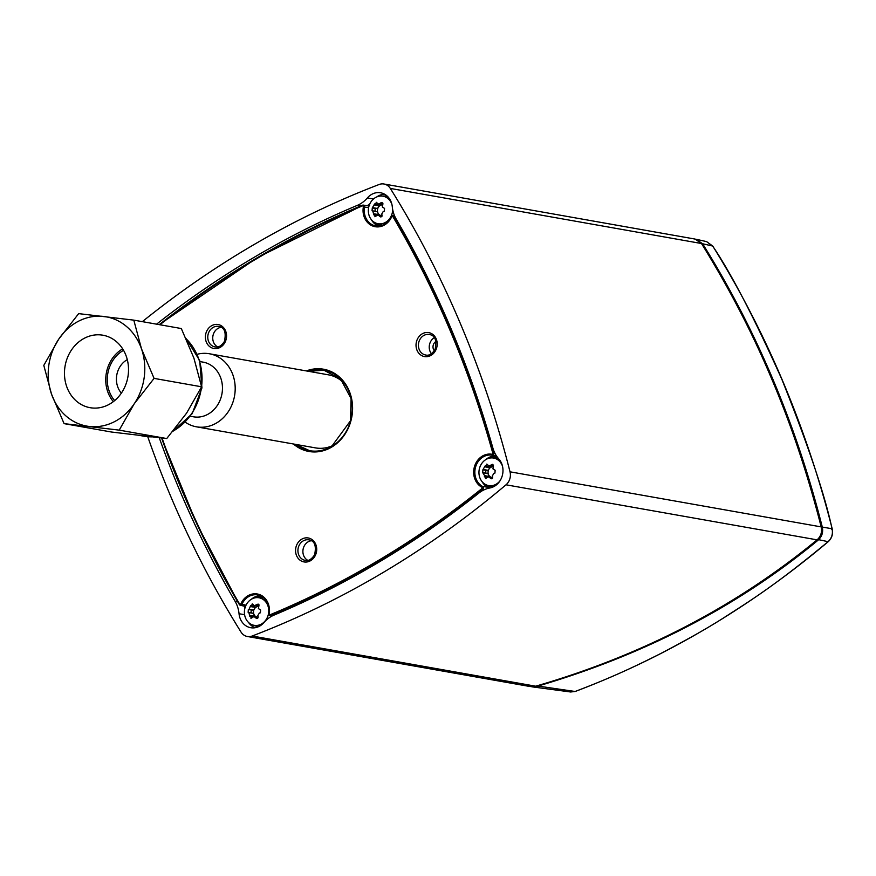 <?xml version="1.0" encoding="UTF-8"?>
<svg xmlns="http://www.w3.org/2000/svg" width="876" height="876" viewBox="0 0 876 876"><rect width="100%" height="100%" fill="white"/><g stroke="black" fill="none" stroke-linecap="round" stroke-linejoin="round"><path stroke-width="1.31" d="M128.159 375.191A36.803 31.875 -80 0 0 102.908 335.212A36.803 31.875 -80 0 0 65.109 365.894A36.803 31.875 -80 0 0 90.086 407.69A36.803 31.875 -80 0 0 128.159 375.191M119.213 430.138L134.203 403.825L154.077 378.388L141.496 348.834L133.798 320.134L181.321 328.544L193.903 358.109L201.6 386.798L186.61 413.111L166.736 438.548L111.602 432.043L64.079 423.634L119.213 430.138L166.736 438.548M154.077 378.388L201.6 386.798M133.798 320.134L78.665 313.63L58.791 339.078L43.8 365.38L51.498 394.069L64.079 423.634M51.498 394.069A55.495 48.06 -80 0 0 89.199 426.448A55.495 48.06 -80 0 0 134.203 403.825A55.495 48.06 -80 0 0 141.496 348.834A55.495 48.06 -80 0 0 103.795 316.455A55.495 48.06 -80 0 0 58.791 339.078A55.495 48.06 -80 0 0 51.498 394.069M122.684 348.878A33.003 28.579 -80 0 0 113.354 401.635M123.549 350.301A31.251 27.068 -80 0 0 114.647 400.595M127.294 359.642A20.739 17.958 -80 0 0 121.37 393.116M200.035 361.602L203.155 362.149A27.747 24.035 100 0 1 221.978 393.663A27.747 24.035 100 0 1 193.476 416.801L190.355 416.242M197.264 354.265A37.099 32.127 100 0 1 209.386 353.762A37.099 32.127 100 0 1 234.549 395.886A37.099 32.127 100 0 1 196.454 426.82A37.099 32.127 100 0 1 185.241 422.177M196.454 426.82L315.524 447.899A37.099 32.127 -80 0 0 333.811 445.041M344.662 383.798A37.099 32.127 -80 0 0 328.456 374.84L209.386 353.762M307.794 560.344A10.326 8.946 100 0 1 303.074 549.405A10.326 8.946 100 0 1 311.265 540.744M217.642 346.907A10.326 8.946 100 0 1 212.923 335.968A10.326 8.946 100 0 1 221.113 327.317M256.635 616.989A5.398 4.676 100 0 1 253.952 614.372A5.398 4.676 100 0 1 254.347 608.984A5.398 4.676 100 0 1 256.208 607.09A5.398 4.676 100 0 1 258.606 606.455A5.398 4.676 100 0 1 258.628 606.455A2.19 1.894 100 0 1 258.376 606.433L254.303 605.71L258.113 604.068L258.891 605.918L258.387 608.579L260.61 609.981L260.402 612.806L259.362 612.992L257.796 615.664L258.113 616.704L256.734 618.522L253.974 616.518L250.941 618.303M254.467 605.743A1.456 1.27 -80 0 0 254.467 606.291L254.653 607.298A2.19 1.894 100 0 1 253.087 609.97L252.179 610.189A1.456 1.27 -80 0 0 251.981 613.014L252.846 613.299A2.19 1.894 100 0 1 254.018 616.069L253.876 616.507M251.872 617.876L249.846 616.386L248.872 612.598L248.138 612.335L248.335 609.51L249.112 609.269L250.635 605.601L252.857 604.276L254.303 605.71M252.255 603.838L252.857 604.276M267.585 604.987A13.994 12.122 100 0 1 261.771 623.843A13.994 12.122 100 0 1 252.354 624.84A13.994 12.122 100 0 1 244.645 609.433A13.994 12.122 100 0 1 257.172 597.607A13.994 12.122 100 0 1 267.585 604.987M258.562 626.668A14.607 12.647 100 0 1 255.617 626.033L252.354 624.84M257.172 597.607L260.654 597.607A14.607 12.647 100 0 1 263.95 598.111M491.184 477.267A5.398 4.676 100 0 1 488.501 474.639A5.398 4.676 100 0 1 488.896 469.262A5.398 4.676 100 0 1 490.757 467.357A5.398 4.676 100 0 1 493.155 466.733A5.398 4.676 100 0 1 493.177 466.733A2.19 1.894 100 0 1 492.925 466.7L488.852 465.988L492.662 464.335L493.44 466.196L492.936 468.857L495.148 470.248L494.951 473.073L493.911 473.27L492.345 475.942L492.662 476.982L491.283 478.789L488.523 476.796L485.49 478.57M489.016 466.01A1.456 1.27 -80 0 0 489.016 466.558L489.202 467.576A2.19 1.894 100 0 1 487.636 470.248L486.727 470.467A1.456 1.27 -80 0 0 486.53 473.281L487.395 473.577A2.19 1.894 100 0 1 488.567 476.347L488.425 476.774M486.421 478.154L484.395 476.664L484.581 475.635L482.687 472.602L482.884 469.777L485.173 465.879L487.406 464.554L488.852 465.988M486.804 464.105L487.406 464.554M499.922 480.946A13.994 12.122 100 0 1 496.32 484.11A13.994 12.122 100 0 1 486.903 485.118A13.994 12.122 100 0 1 479.194 469.711A13.994 12.122 100 0 1 491.721 457.885A13.994 12.122 100 0 1 502.134 465.255A13.994 12.122 100 0 1 502.517 466.273M493.111 486.946A14.607 12.647 100 0 1 490.166 486.311L486.903 485.118M491.721 457.885L495.203 457.885A14.607 12.647 100 0 1 498.258 458.312M380.567 215.408A5.398 4.676 100 0 1 377.895 212.791A5.398 4.676 100 0 1 378.29 207.415A5.398 4.676 100 0 1 380.14 205.51A5.398 4.676 100 0 1 382.538 204.874A5.398 4.676 100 0 1 382.571 204.874A2.19 1.894 100 0 1 382.319 204.853L378.235 204.13L382.045 202.487L382.834 204.349L382.33 206.999L384.542 208.4L384.334 211.226L383.294 211.412L381.728 214.083L382.045 215.124L380.677 216.941L377.906 214.938L374.873 216.722M378.41 204.163A1.456 1.27 -80 0 0 378.41 204.71L378.585 205.729A2.19 1.894 100 0 1 377.019 208.389L376.122 208.608A1.456 1.27 -80 0 0 375.913 211.434L376.779 211.718A2.19 1.894 100 0 1 377.95 214.489L377.808 214.927M375.815 216.295L373.789 214.806L372.804 211.017L372.07 210.755L372.278 207.93L374.567 204.031L376.8 202.695L378.235 204.13M376.198 202.257L376.8 202.695M392.689 209.561A13.994 12.122 100 0 1 385.703 222.263A13.994 12.122 100 0 1 376.286 223.26A13.994 12.122 100 0 1 368.577 207.853A13.994 12.122 100 0 1 381.115 196.027A13.994 12.122 100 0 1 391.528 203.407A13.994 12.122 100 0 1 391.911 204.415M382.834 225.11A14.607 12.647 100 0 1 379.56 224.453L376.286 223.26M381.115 196.027L384.586 196.027A14.607 12.647 100 0 1 387.564 196.443M434.277 337.676A10.227 8.859 -80 0 0 431.43 353.718M434.343 350.794A5.88 5.092 100 0 1 435.941 341.465A5.88 5.092 100 0 1 435.996 341.432M369.869 203.79L367.471 205.597M376.8 196.914A16.359 14.169 100 0 1 384.739 194.286M255.157 627.731A16.359 14.169 100 0 1 248.609 622.529M244.207 606.203L244.864 608.371M482.008 481.559A16.37 14.18 -80 0 0 487.702 487.242L488.469 486.53L489.618 488.02M162.038 438.044A979.193 848.012 -80 0 0 239.553 603.947A0.876 0.756 -80 0 0 240.867 603.805A17.421 15.089 100 0 1 259.395 594.53A17.421 15.089 100 0 1 269.118 613.802A0.876 0.756 -80 0 0 270.093 614.755A979.193 848.012 -80 0 0 481.8 488.644A0.876 0.756 -80 0 0 481.734 487.144A17.421 15.089 100 0 1 474.551 466.36A17.421 15.089 100 0 1 491.885 454.261L492.159 455.202A1.752 1.5 -79 0 0 493.922 452.87A980.069 848.767 -80 0 0 393.992 216.306A1.752 1.522 -81.9 0 0 391.364 216.602A16.545 14.334 100 0 1 376.176 225.997L376.176 225.997A16.545 14.334 100 0 1 364.525 207.097A21063.628 3293.3 171.8 0 0 368.281 207.568M488.48 488.271L487.702 487.242A20768.011 8411.483 -36.7 0 1 482.523 486.421A16.545 14.334 100 0 1 475.69 466.689A16.545 14.334 100 0 1 492.159 455.202A21063.628 10228.231 -103.3 0 1 496.101 456.035M484.373 489.695A18367.541 6853.298 -31.1 0 1 482.643 489.421A1.752 1.5 -80.4 0 0 482.523 486.421L481.734 487.144M246.003 605.217A20768.011 6186.509 45.4 0 0 241.962 604.243A16.545 14.334 100 0 1 258.004 595.001A16.545 14.334 100 0 1 268.801 613.747A1.752 1.522 -78.2 0 0 270.75 615.653A17676.278 4419.332 -14.2 0 1 272.14 615.981M245.466 606.466L240.21 605.217A1.752 1.511 -78.1 0 0 241.962 604.243L240.867 603.805M161.491 437.978L196.662 523.629L239.334 604.539A1.752 1.511 -78.1 0 0 240.21 605.217M245.598 607.397L244.251 605.743M367.69 205.794L369.727 205.192M491.885 454.261A0.876 0.756 -80 0 0 492.772 453.1A979.193 848.012 -80 0 0 392.93 216.744A0.876 0.756 -80 0 0 391.616 216.898A17.421 15.089 100 0 1 373.088 226.161A17.421 15.089 100 0 1 363.354 206.889L364.525 207.097A1.752 1.511 -81.6 0 0 363.288 205.104L369.026 205.969M363.288 205.104A1.752 1.511 -81.6 0 0 362.576 205.192A980.069 848.767 -80 0 0 159.246 324.646M271.79 616.178L269.907 615.718A1.752 1.522 -78.2 0 0 269.939 615.729L268.801 613.747M237.67 601.823L235.129 601.363A29.215 25.294 100 0 1 239.038 613.726A16.94 14.673 100 0 0 250.744 627.72A16.94 14.673 100 0 0 263.972 622.54A29.215 25.294 100 0 1 273.991 615.116A981.427 849.939 100 0 0 478.865 493.068A29.215 25.294 100 0 1 489.87 487.976A16.94 14.673 100 0 0 502.123 476.215A16.94 14.673 100 0 0 498.816 458.958A29.215 25.294 100 0 1 492.827 447.855A981.427 849.939 100 0 0 396.204 219.12A29.215 25.294 100 0 1 392.295 206.769A16.94 14.673 100 0 0 380.589 192.775A16.94 14.673 100 0 0 367.362 197.954A29.215 25.294 100 0 1 357.342 205.367A981.427 849.939 -80 0 0 156.574 324.164M147.748 436.719A993.11 860.057 -80 0 0 241.02 632.056A11.684 10.118 -80 0 0 247.35 636.491A11.684 10.118 -80 0 0 252.179 636.009A993.11 860.057 -80 0 0 506.01 484.8A11.684 10.118 -80 0 0 510.018 471.814A993.11 860.057 -80 0 0 390.313 188.428L701.479 243.517L695.15 239.082M142.35 321.645A993.11 860.057 100 0 1 379.155 184.486A11.684 10.118 100 0 1 383.973 184.004A11.684 10.118 100 0 1 390.313 188.428M235.129 601.363A981.427 849.939 100 0 1 159.257 437.737M247.35 636.491L529.991 686.521L535.663 686.193C642.152 655.357 735.971 606.586 817.1 539.857C820.867 536.386 822.236 532.06 821.184 526.892C807.683 474.113 791.203 424.827 771.734 379.034C752.473 333.132 729.051 287.963 701.479 243.517M712.768 246.222L706.571 241.59L712.604 245.97C730.836 272.786 753.875 317.101 781.688 378.914C807.968 444.603 824.754 494.546 832.058 528.743C833.109 533.922 831.762 538.247 828.039 541.729C773.596 586.701 750.885 600.246 724.069 617.591C709.177 627.194 688.218 639.097 661.183 653.299C629.45 669.363 606.553 679.513 575.116 691.482L536.736 685.875M536.933 686.379L530.998 686.653M575.116 691.482L570.637 691.985L575.116 691.482M831.642 529.213L832.058 528.743L822.301 527.089C823.341 532.247 821.984 536.572 818.228 540.054C738.523 606.05 644.758 654.821 536.933 686.368M828.269 541.532L828.214 541.697C831.915 538.236 833.24 533.944 832.2 528.83C806.15 426.371 766.336 332.113 712.746 246.057L702.618 243.758C756.404 329.978 796.295 424.422 822.301 527.089L821.272 527.264M695.96 239.268L702.618 243.758L701.84 244.086M201.513 386.973A55.495 48.06 100 0 1 201.48 387.214A55.495 48.06 100 0 1 173.109 431.069M151.471 436.872A55.495 48.06 100 0 1 146.445 436.576A55.495 48.06 100 0 1 144.058 436.226L140.412 435.58M186.172 338.826A55.495 48.06 100 0 1 201.568 386.612M255.88 618.029L257.632 618.346M255.168 617.23L258.091 617.755M249.846 616.386L252.649 616.879M250.032 615.368L254.018 616.069M248.872 612.598L252.846 613.299M248.138 612.335L251.981 613.014M248.335 609.51L252.179 610.189M249.112 609.269L253.087 609.97M250.667 606.597L254.653 607.298M250.635 605.601L254.467 606.291M256.865 604.429L258.989 604.801M256.044 605.141L259 605.655M490.429 478.307L492.181 478.614M489.717 477.508L492.64 478.022M484.395 476.664L487.198 477.157M484.581 475.635L488.567 476.347M483.41 472.865L487.395 473.577M482.687 472.602L486.53 473.281M482.884 469.777L486.727 470.467M483.651 469.536L487.636 470.248M485.216 466.875L489.202 467.576M485.173 465.879L489.016 466.558M491.414 464.707L493.538 465.079M490.593 465.408L493.538 465.933M379.812 216.46L381.564 216.766M379.1 215.649L382.035 216.175M373.789 214.806L376.592 215.299M373.975 213.788L377.95 214.489M372.804 211.017L376.779 211.718M372.07 210.755L375.913 211.434M372.278 207.93L376.122 208.608M373.045 207.689L377.019 208.389M374.61 205.017L378.585 205.729M374.567 204.031L378.41 204.71M380.797 202.849L382.932 203.232M379.976 203.56L382.932 204.075M375.202 222.789A15.494 13.425 -80 0 0 380.863 225.756M497.371 457.184A15.494 13.425 -80 0 0 490.538 457.951M485.808 484.647A15.494 13.425 -80 0 0 488.469 486.53M262.318 596.83A15.494 13.425 -80 0 0 255.989 597.673M371.391 219.712A16.37 14.18 -80 0 0 378.673 226.085M363.354 206.889A0.876 0.756 -80 0 0 362.379 205.937A979.193 848.012 -80 0 0 159.892 324.755M306.337 370.92A41.774 36.168 100 0 1 350.29 393.85A41.774 36.168 100 0 1 331.752 447.056A41.774 36.168 100 0 1 293.405 443.979M422.101 333.898A12.165 10.534 100 0 1 437.168 345.002A12.165 10.534 100 0 1 420.579 354.879A12.165 10.534 100 0 1 422.101 333.898M301.618 539.255A12.165 10.534 100 0 1 316.685 550.347A12.165 10.534 100 0 1 300.096 560.224A12.165 10.534 100 0 1 301.618 539.255M211.455 325.817A12.165 10.534 100 0 1 226.523 336.91A12.165 10.534 100 0 1 209.933 346.797A12.165 10.534 100 0 1 211.455 325.817M492.772 453.1L493.922 452.87M392.93 216.744L393.992 216.306M496.648 456.177A16.37 14.18 -80 0 0 485.906 459.539M270.093 614.755L270.75 615.653A980.069 848.767 -80 0 0 482.643 489.421L481.8 488.644M260.38 595.768A16.37 14.18 -80 0 0 251.357 599.261M258.004 595.001L258.004 595.001C266.019 597.552 269.578 603.794 268.691 613.726L269.118 613.802M161.578 437.989A980.069 848.767 -80 0 0 239.225 604.341M362.379 205.937L362.576 205.192M308.462 371.304A40.898 35.412 100 0 1 323.802 370.154A40.898 35.412 100 0 1 352.01 403.573A40.898 35.412 100 0 1 331.851 446.366A40.898 35.412 100 0 1 309.546 450.691A40.898 35.412 100 0 1 295.53 444.351M295.76 444.395A40.898 35.412 -80 0 0 309.655 450.713L295.814 444.406M308.746 371.347L323.912 370.176A40.898 35.412 -80 0 0 308.691 371.336M425.791 355.021L425.791 355.021A10.413 9.012 100 0 1 418.476 346.567A10.413 9.012 100 0 1 423.601 335.596A10.413 9.012 100 0 1 429.415 334.522L429.415 334.522C435.131 335.464 437.014 340.468 435.065 349.524C431.999 354.035 428.901 355.864 425.791 355.021M215.146 346.94L215.146 346.94A10.413 9.012 100 0 1 207.842 338.486A10.413 9.012 100 0 1 212.967 327.514A10.413 9.012 100 0 1 218.781 326.43L218.781 326.43C224.486 327.383 226.369 332.387 224.42 341.443C221.354 345.954 218.266 347.783 215.146 346.94M305.308 560.366L305.308 560.366A10.413 9.012 100 0 1 297.993 551.913A10.413 9.012 100 0 1 303.118 540.941A10.413 9.012 100 0 1 308.932 539.868L308.932 539.868C314.648 540.81 316.532 545.814 314.583 554.869C311.506 559.381 308.418 561.209 305.308 560.366M373.45 199.027L367.362 197.954M357.342 205.367L360.66 205.959M239.038 613.726L244.59 614.7M252.179 636.009L535.663 686.193M506.01 484.8L817.1 539.857M510.018 471.814L821.184 526.892M575.346 691.394L575.247 691.46C666.099 657.12 750.425 607.188 828.214 541.697L817.56 539.452M145.887 436.511L151.614 436.883M172.758 431.485L192.162 413.702L201.94 387.937L199.717 360.594L185.986 338.432M253.974 616.518L258.048 617.241M488.523 476.796L492.597 477.508M377.906 214.938L381.98 215.66M394.539 215.77L392.93 215.595M392.974 215.606L391.254 216.613C387.729 223.424 382.702 226.555 376.176 225.997M159.169 324.624L257.708 257.424L363.299 205.104M239.225 604.473L240.265 605.228M323.802 370.154L340.687 379.089L351.112 398.668L350.488 420.787L331.73 446.377C324.602 450.538 317.211 451.983 309.546 450.691M695.095 239.071L383.973 184.004M570.703 691.996L531.863 686.806M706.636 241.612L696.639 239.389"/></g></svg>

